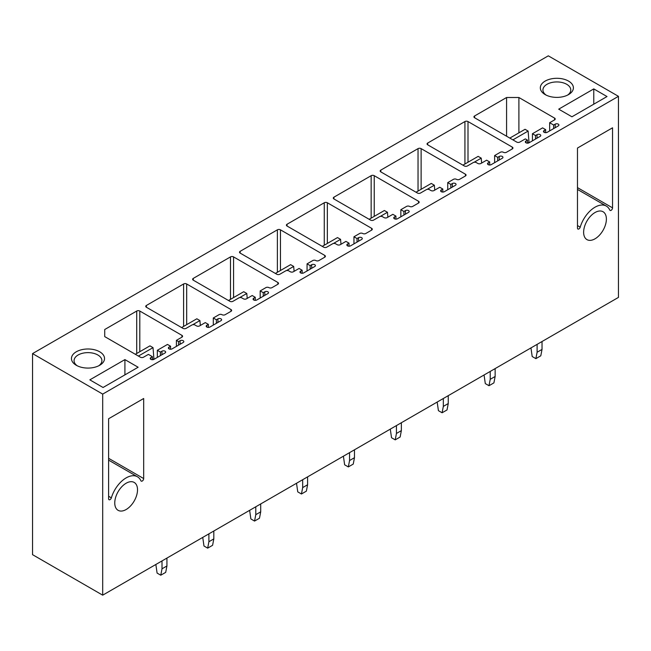 <?xml version="1.0" encoding="UTF-8"?>
<svg xmlns="http://www.w3.org/2000/svg" width="651" height="651" viewBox="0 0 651 651"><rect width="100%" height="100%" fill="white"/><g stroke="black" fill="none" stroke-linecap="round" stroke-linejoin="round"><path stroke-width="0.98" d="M102.695 394.099L102.695 595.169L618.45 297.401L618.45 96.332L102.695 394.099L32.55 353.599L32.55 554.668L102.695 595.169M612.542 207.856A2.026 1.172 120 0 1 611.663 209.899A2.026 1.172 120 0 1 610.101 210.436A2.026 1.172 120 0 1 609.792 210.078A22.622 13.061 120 0 0 606.317 206.082A22.622 13.061 120 0 0 580.22 227.15A2.026 1.172 120 0 1 577.893 229.038A2.026 1.172 120 0 1 577.47 228.11L577.47 148.054L612.542 127.808L612.542 207.856L577.47 187.61M143.676 478.558L143.676 398.502L108.603 418.748L108.603 498.804A2.026 1.172 120 0 0 109.018 499.732A2.026 1.172 120 0 0 111.354 497.852A22.622 13.061 120 0 1 137.451 476.784A22.622 13.061 120 0 1 140.925 480.78A2.026 1.172 120 0 0 141.234 481.138A2.026 1.172 120 0 0 142.789 480.593A2.026 1.172 120 0 0 143.676 478.558L108.603 458.312M595.006 212.535A16.096 9.293 120 0 0 584.492 226.719A16.096 9.293 120 0 0 586.958 239.617A16.096 9.293 120 0 0 595.006 238.819A16.096 9.293 120 0 0 605.52 224.636A16.096 9.293 120 0 0 603.054 211.738A16.096 9.293 120 0 0 595.006 212.535M126.139 483.229A16.096 9.293 120 0 0 115.626 497.413A16.096 9.293 120 0 0 118.091 510.319A16.096 9.293 120 0 0 126.139 509.521A16.096 9.293 120 0 0 136.653 495.33A16.096 9.293 120 0 0 134.187 482.432A16.096 9.293 120 0 0 126.139 483.229M618.45 96.332L548.305 55.831L32.55 353.599M103.061 387.491L89.838 379.85L124.911 359.604L138.134 367.237L103.061 387.491M76.297 365.284A16.535 9.545 0 0 0 99.684 365.284A16.535 9.545 0 0 0 99.684 351.784A16.535 9.545 0 0 0 76.297 351.784A16.535 9.545 0 0 0 76.297 365.284L76.297 365.284M593.777 88.902L558.704 109.156L571.936 116.789L607.009 96.543L593.777 88.902L593.777 104.176M568.551 81.09A16.535 9.545 0 0 0 545.164 81.09A16.535 9.545 0 0 0 545.164 94.59L545.164 94.59A16.535 9.545 0 0 0 568.551 94.59A16.535 9.545 0 0 0 568.551 81.09M186.682 324.646L186.682 283.974L230.991 309.55A2.173 1.253 0 0 1 231.626 310.437A2.173 1.253 0 0 1 230.991 311.324L225.14 314.702A2.173 1.253 0 0 1 222.04 314.685A2.173 1.253 0 0 0 218.988 314.702L213.3 317.989L216.376 319.763L217.914 318.876A2.173 1.253 0 0 1 220.282 318.599A2.173 1.253 0 0 1 221.625 319.763A2.173 1.253 0 0 1 220.99 320.65L209.915 327.046A2.173 1.253 0 0 1 207.539 327.315A2.173 1.253 0 0 1 206.196 326.159A2.173 1.253 0 0 1 206.839 325.264L208.377 324.377L205.301 322.603L199.605 325.891A2.173 1.253 0 0 1 196.529 325.891L194.991 325.004A2.173 1.253 0 0 0 191.915 325.004L186.072 328.373A2.173 1.253 0 0 1 182.996 328.373L146.385 307.239L146.385 305.465A2.173 1.253 0 0 0 145.743 306.352A2.173 1.253 0 0 0 146.385 307.239M146.385 305.465L183.606 283.974A2.173 1.253 0 0 1 186.682 283.974M233.571 297.572L233.571 256.901L277.871 282.477A2.173 1.253 0 0 1 278.514 283.364A2.173 1.253 0 0 1 277.871 284.251L272.028 287.628A2.173 1.253 0 0 1 268.928 287.612A2.173 1.253 0 0 0 265.877 287.628L260.188 290.916L263.264 292.69L264.802 291.803A2.173 1.253 0 0 1 267.17 291.534A2.173 1.253 0 0 1 268.513 292.69A2.173 1.253 0 0 1 267.878 293.577L256.803 299.973A2.173 1.253 0 0 1 254.427 300.249A2.173 1.253 0 0 1 253.084 299.086A2.173 1.253 0 0 1 253.727 298.199L255.265 297.312L252.189 295.53L246.493 298.817A2.173 1.253 0 0 1 243.417 298.817L241.879 297.93A2.173 1.253 0 0 0 238.803 297.93L232.96 301.307A2.173 1.253 0 0 1 229.876 301.307L193.274 280.166L193.274 278.392A2.173 1.253 0 0 0 192.631 279.279A2.173 1.253 0 0 0 193.274 280.166M193.274 278.392L230.495 256.901A2.173 1.253 0 0 1 233.571 256.901M280.459 270.507L280.459 229.827L324.759 255.412A2.173 1.253 0 0 1 325.402 256.299A2.173 1.253 0 0 1 324.759 257.186L318.917 260.563A2.173 1.253 0 0 1 315.816 260.546A2.173 1.253 0 0 0 312.765 260.563L307.069 263.842L310.145 265.624L311.683 264.737A2.173 1.253 0 0 1 314.059 264.461A2.173 1.253 0 0 1 315.401 265.624A2.173 1.253 0 0 1 314.767 266.511L303.683 272.907A2.173 1.253 0 0 1 301.315 273.176A2.173 1.253 0 0 1 299.973 272.012A2.173 1.253 0 0 1 300.607 271.125L302.145 270.238L299.069 268.464L293.381 271.752A2.173 1.253 0 0 1 290.305 271.752L288.767 270.865A2.173 1.253 0 0 0 285.691 270.865L279.84 274.234A2.173 1.253 0 0 1 276.765 274.234L240.154 253.101L240.154 251.319A2.173 1.253 0 0 0 239.519 252.214A2.173 1.253 0 0 0 240.154 253.101M240.154 251.319L277.383 229.827A2.173 1.253 0 0 1 280.459 229.827M327.347 243.433L327.347 202.762L371.648 228.338A2.173 1.253 0 0 1 372.282 229.225A2.173 1.253 0 0 1 371.648 230.112L365.805 233.489A2.173 1.253 0 0 1 362.697 233.473A2.173 1.253 0 0 0 359.653 233.489L353.957 236.777L357.033 238.551L358.571 237.664A2.173 1.253 0 0 1 360.947 237.395A2.173 1.253 0 0 1 362.29 238.551A2.173 1.253 0 0 1 361.647 239.438L350.572 245.834A2.173 1.253 0 0 1 348.204 246.111A2.173 1.253 0 0 1 346.861 244.947A2.173 1.253 0 0 1 347.496 244.06L349.034 243.173L345.958 241.391L340.27 244.678A2.173 1.253 0 0 1 337.194 244.678L335.656 243.791A2.173 1.253 0 0 0 332.571 243.791L326.729 247.168A2.173 1.253 0 0 1 323.653 247.168L287.042 226.027L287.042 224.253A2.173 1.253 0 0 0 286.407 225.14A2.173 1.253 0 0 0 287.042 226.027M287.042 224.253L324.271 202.762A2.173 1.253 0 0 1 327.347 202.762M374.235 216.368L374.235 175.689L418.536 201.265A2.173 1.253 0 0 1 419.171 202.16A2.173 1.253 0 0 1 418.536 203.047L412.693 206.416A2.173 1.253 0 0 1 409.585 206.408A2.173 1.253 0 0 0 406.533 206.424L400.845 209.703L403.921 211.485L405.459 210.59A2.173 1.253 0 0 1 407.827 210.322A2.173 1.253 0 0 1 409.17 211.485A2.173 1.253 0 0 1 408.535 212.372L397.46 218.769A2.173 1.253 0 0 1 395.092 219.037A2.173 1.253 0 0 1 393.749 217.873A2.173 1.253 0 0 1 394.384 216.986L395.922 216.099L392.846 214.325L387.158 217.613A2.173 1.253 0 0 1 384.074 217.613L382.544 216.726A2.173 1.253 0 0 0 379.46 216.726L373.617 220.095A2.173 1.253 0 0 1 370.541 220.095L333.93 198.962L333.93 197.18A2.173 1.253 0 0 0 333.296 198.075A2.173 1.253 0 0 0 333.93 198.962M333.93 197.18L371.16 175.689A2.173 1.253 0 0 1 374.235 175.689M421.124 189.295L421.124 148.623L465.424 174.199A2.173 1.253 0 0 1 466.059 175.086A2.173 1.253 0 0 1 465.424 175.973L459.573 179.351A2.173 1.253 0 0 1 456.473 179.334A2.173 1.253 0 0 0 453.422 179.351L447.733 182.638L450.809 184.412L452.347 183.525A2.173 1.253 0 0 1 454.715 183.248A2.173 1.253 0 0 1 456.058 184.412A2.173 1.253 0 0 1 455.423 185.299L444.348 191.695A2.173 1.253 0 0 1 441.98 191.964A2.173 1.253 0 0 1 440.637 190.808A2.173 1.253 0 0 1 441.272 189.921L442.81 189.034L439.734 187.252L434.038 190.54A2.173 1.253 0 0 1 430.962 190.54L429.424 189.653A2.173 1.253 0 0 0 426.348 189.653L420.505 193.03A2.173 1.253 0 0 1 417.429 193.03L380.819 171.888L380.819 170.114A2.173 1.253 0 0 0 380.176 171.001A2.173 1.253 0 0 0 380.819 171.888M380.819 170.114L418.04 148.623A2.173 1.253 0 0 1 421.124 148.623M178.561 345.144L178.561 341.588L176.413 340.351L181.946 337.153A2.173 1.253 0 0 0 182.581 336.266A2.173 1.253 0 0 0 181.946 335.371L139.802 311.04A2.173 1.253 0 0 0 136.718 311.04L104.73 329.512L104.73 336.616L140.413 357.22A2.173 1.253 0 0 0 143.489 357.22L148.412 354.38L152.415 356.691L150.877 357.578A2.173 1.253 0 0 0 150.235 358.465A2.173 1.253 0 0 0 151.577 359.629A2.173 1.253 0 0 0 153.953 359.352L153.026 347.634L149.95 345.852L135.335 354.29M178.561 341.588L180.099 340.701A2.173 1.253 0 0 1 182.475 340.432A2.173 1.253 0 0 1 183.818 341.588A2.173 1.253 0 0 1 183.175 342.483L172.1 348.871A2.173 1.253 0 0 1 169.732 349.148A2.173 1.253 0 0 1 168.389 347.984A2.173 1.253 0 0 1 169.024 347.097L170.562 346.21L167.486 344.436L157.339 350.295L160.415 352.069L161.953 351.182A2.173 1.253 0 0 1 164.321 350.913A2.173 1.253 0 0 1 165.663 352.069A2.173 1.253 0 0 1 165.029 352.956L153.953 359.352M525.967 142.797L525.967 141.015L527.505 140.128L525.357 138.891L519.815 142.081A2.173 1.253 0 0 1 516.739 142.081L474.587 117.75L474.587 115.976L506.584 97.504L518.896 97.504L554.579 118.108A2.173 1.253 0 0 1 555.213 118.995A2.173 1.253 0 0 1 554.579 119.882L549.656 122.722L553.659 125.033L555.197 124.146A2.173 1.253 0 0 1 557.565 123.869A2.173 1.253 0 0 1 558.908 125.033A2.173 1.253 0 0 1 558.273 125.92L547.198 132.316A2.173 1.253 0 0 1 544.83 132.584A2.173 1.253 0 0 1 543.479 131.429A2.173 1.253 0 0 1 544.122 130.542L545.66 129.655L542.584 127.873L532.428 133.74L535.504 135.514L537.042 134.627A2.173 1.253 0 0 1 539.419 134.35A2.173 1.253 0 0 1 540.761 135.514A2.173 1.253 0 0 1 540.118 136.401L529.043 142.797L528.124 131.071L525.048 129.297L509.814 138.085M525.967 141.015A2.173 1.253 0 0 0 525.333 141.91A2.173 1.253 0 0 0 526.675 143.065A2.173 1.253 0 0 0 529.043 142.797M474.587 115.976A2.173 1.253 0 0 0 473.952 116.863A2.173 1.253 0 0 0 474.587 117.75M494.622 162.669L494.622 155.565L500.31 152.277A2.173 1.253 0 0 1 503.361 152.261A2.173 1.253 0 0 0 506.462 152.277L512.304 148.908A2.173 1.253 0 0 0 512.947 148.021A2.173 1.253 0 0 0 512.304 147.126L468.004 121.55A2.173 1.253 0 0 0 464.928 121.55L427.707 143.041A2.173 1.253 0 0 0 427.064 143.928A2.173 1.253 0 0 0 427.707 144.823L427.707 143.041M494.622 155.565L497.698 157.339L499.236 156.452A2.173 1.253 0 0 1 501.604 156.183A2.173 1.253 0 0 1 502.946 157.339A2.173 1.253 0 0 1 502.312 158.234L491.236 164.622A2.173 1.253 0 0 1 488.86 164.898A2.173 1.253 0 0 1 487.518 163.735A2.173 1.253 0 0 1 488.16 162.848L489.698 161.961L486.623 160.187L480.926 163.466A2.173 1.253 0 0 1 477.85 163.466L476.312 162.579A2.173 1.253 0 0 0 473.236 162.579L467.394 165.956A2.173 1.253 0 0 1 464.318 165.956L427.707 144.823M489.698 164.996L489.698 161.961M497.698 160.895L497.698 157.339M506.584 136.222L506.584 97.504M518.896 132.845L518.896 97.504M527.505 143.163L527.505 140.128M535.504 139.062L535.504 135.514M532.428 140.844L532.428 133.74M545.66 132.682L545.66 129.655M553.659 128.589L553.659 125.033M549.656 130.892L549.656 122.722M153.953 358.823L152.415 359.71L152.415 356.691M160.415 355.625L160.415 352.069M157.339 357.399L157.339 350.295M170.562 349.245L170.562 346.21M176.413 346.389L176.413 340.351M104.73 336.616L104.73 329.512M442.81 192.061L442.81 189.034M450.809 187.968L450.809 184.412M447.733 189.742L447.733 182.638M395.922 219.135L395.922 216.099M403.921 215.033L403.921 211.485M400.845 216.807L400.845 209.703M349.034 246.2L349.034 243.173M357.033 242.107L357.033 238.551M353.957 243.881L353.957 236.777M302.145 273.274L302.145 270.238M310.145 269.172L310.145 265.624M307.069 270.954L307.069 263.842M255.265 300.339L255.265 297.312M263.264 296.246L263.264 292.69M260.188 298.02L260.188 290.916M208.377 327.412L208.377 324.377M216.376 323.311L216.376 319.763M213.3 325.093L213.3 317.989M567.55 95.119A13.923 8.04 -0 0 0 570.781 89.968A13.923 8.04 -0 0 0 566.704 84.288A13.923 8.04 -0 0 0 551.527 82.547A13.923 8.04 -0 0 0 542.934 89.968A13.923 8.04 -0 0 0 546.165 95.119M77.298 365.821A13.923 8.04 180 0 1 74.068 360.67A13.923 8.04 180 0 1 82.661 353.241A13.923 8.04 180 0 1 97.837 354.982A13.923 8.04 180 0 1 101.914 360.67A13.923 8.04 180 0 1 98.675 365.821M124.911 359.604L124.911 374.878M527.505 143.147L529.043 142.26M512.89 139.867L528.124 131.071M537.108 344.363L537.108 352.248L542.031 349.408L540.794 355.804L535.879 358.644L532.184 356.512L530.956 347.919M542.031 341.523L542.031 349.408M537.108 352.248L535.879 358.644M462.934 165.159L478.159 156.362L481.235 158.144L481.642 163.059M474.058 162.286L481.235 158.144M490.219 371.436L490.219 379.321L495.142 376.481L493.914 382.878L488.991 385.717L485.296 383.585L484.067 374.984M495.142 368.596L495.142 376.481M490.219 379.321L488.991 385.717M416.046 192.224L431.271 183.436L434.347 185.209L434.754 190.125M427.178 189.351L434.347 185.209M443.331 398.502L443.331 406.395L448.254 403.547L447.025 409.943L442.102 412.783L438.408 410.651L437.179 402.058M448.254 395.662L448.254 403.547M443.331 406.395L442.102 412.783M369.158 219.297L384.383 210.509L387.459 212.283L387.866 217.198M380.29 216.425L387.459 212.283M396.443 425.575L396.443 433.46L401.366 430.62L400.137 437.016L395.214 439.856L391.52 437.724L390.291 429.131M401.366 422.735L401.366 430.62M396.443 433.46L395.214 439.856M322.269 246.371L337.495 237.574L340.579 239.348L340.978 244.271M333.402 243.49L340.579 239.348M349.563 452.648L349.563 460.534L354.478 457.686L353.249 464.082L348.326 466.922L344.639 464.798L343.402 456.196M354.478 449.8L354.478 457.686M349.563 460.534L348.326 466.922M275.381 273.436L290.615 264.648L293.691 266.422L294.097 271.337M286.513 270.564L293.691 266.422M302.674 479.714L302.674 487.599L307.597 484.759L306.361 491.155L301.437 493.995L297.751 491.863L296.522 483.27M307.597 476.874L307.597 484.759M302.674 487.599L301.437 493.995M228.493 300.51L243.726 291.713L246.802 293.487L247.209 298.41M239.625 297.637L246.802 293.487M255.786 506.787L255.786 514.672L260.709 511.832L259.48 518.22L254.557 521.069L250.863 518.937L249.634 510.335M260.709 503.939L260.709 511.832M255.786 514.672L254.557 521.069M181.613 327.575L196.838 318.787L199.914 320.561L200.321 325.476M192.737 324.703L199.914 320.561M208.898 533.853L208.898 541.738L213.821 538.898L212.592 545.294L207.669 548.134L203.975 546.002L202.746 537.409M213.821 531.013L213.821 538.898M208.898 541.738L207.669 548.134M138.411 356.064L153.026 347.634M162.009 560.926L162.009 568.811L166.933 565.971L165.704 572.359L160.781 575.207L157.086 573.075L155.858 564.474M166.933 558.078L166.933 565.971M162.009 568.811L160.781 575.207M468.004 162.229L468.004 121.55M464.928 164.003L464.928 121.55M488.16 164.622L488.16 162.848M499.236 160.008L499.236 156.452M512.304 148.908L512.304 147.126M537.042 138.175L537.042 134.627M544.122 132.316L544.122 130.542M555.197 127.694L555.197 124.146M554.579 119.882L554.579 118.108M150.877 359.352L150.877 357.578M161.953 354.738L161.953 351.182M169.024 348.871L169.024 347.097M180.099 344.257L180.099 340.701M181.946 337.153L181.946 335.371M139.802 351.719L139.802 311.04M136.718 353.493L136.718 311.04M418.04 191.077L418.04 148.623M465.424 175.973L465.424 174.199M441.272 191.695L441.272 189.921M452.347 187.073L452.347 183.525M371.16 218.142L371.16 175.689M418.536 203.047L418.536 201.265M394.384 218.769L394.384 216.986M405.459 214.146L405.459 210.59M324.271 245.215L324.271 202.762M371.648 230.112L371.648 228.338M347.496 245.834L347.496 244.06M358.571 241.22L358.571 237.664M277.383 272.281L277.383 229.827M324.759 257.186L324.759 255.412M300.607 272.907L300.607 271.125M311.683 268.285L311.683 264.737M230.495 299.354L230.495 256.901M277.871 284.251L277.871 282.477M253.727 299.973L253.727 298.199M264.802 295.359L264.802 291.803M183.606 326.42L183.606 283.974M230.991 311.324L230.991 309.55M206.839 327.046L206.839 325.264M217.914 322.424L217.914 318.876M577.47 225.563L580.22 227.15M111.354 497.852L108.603 496.257M577.47 189.425L606.317 206.082M137.451 476.784L108.603 460.127"/></g></svg>
